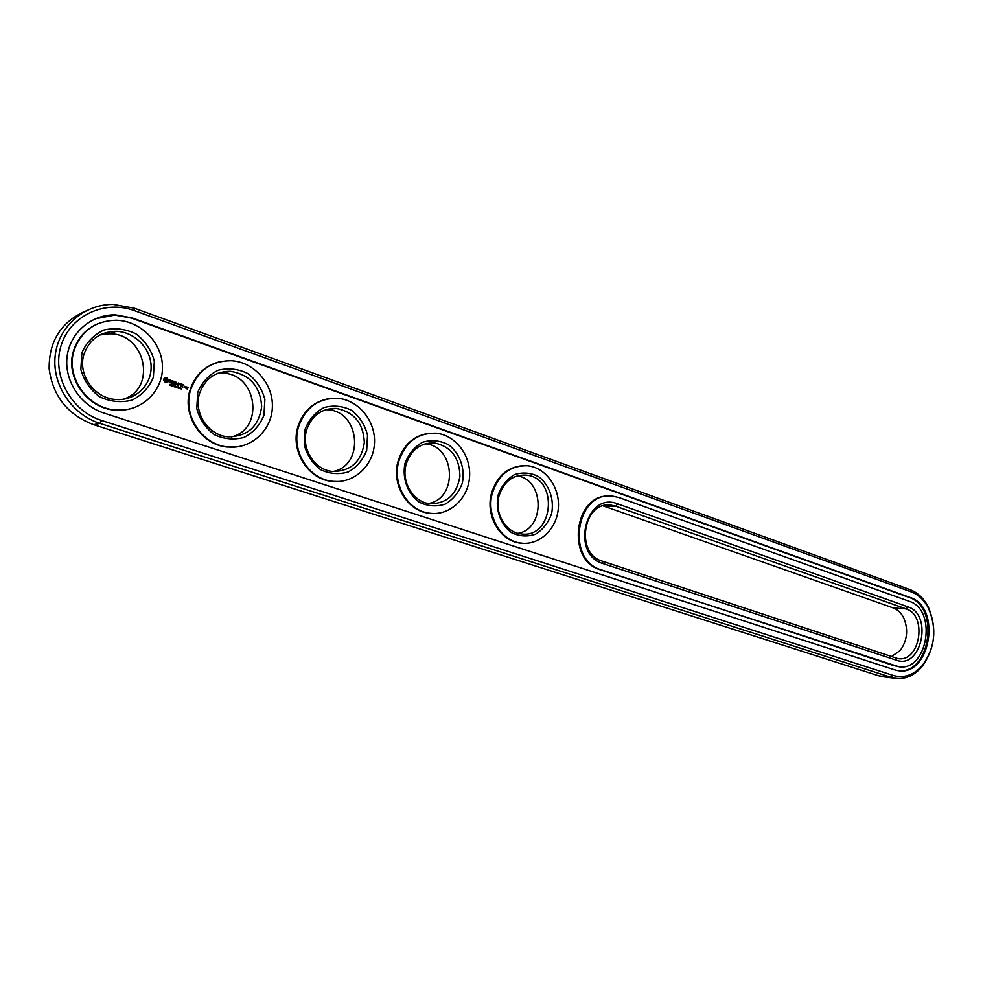 <?xml version="1.0" encoding="UTF-8"?>
<svg xmlns="http://www.w3.org/2000/svg" width="983" height="983" viewBox="0 0 983 983"><rect width="100%" height="100%" fill="white"/><g stroke="black" fill="none" stroke-linecap="round" stroke-linejoin="round"><path stroke-width="1.47" d="M85.435 311.107C60.946 322.117 48.855 341.347 49.15 368.822C52.873 396.186 67.692 414.801 93.606 424.656L878.605 675.763L884.393 676.906M878.605 675.763L894.555 678.196C904.593 679.671 913.563 676.046 921.464 667.322C935.091 648.964 937.389 628.887 928.345 607.089C923.885 598.438 917.827 592.651 910.184 589.726L134.339 308.22L113.426 304.423C84.501 303.993 58.452 326.344 55.22 355.453C51.743 384.525 71.857 414.568 99.971 423.39L891.237 677.361L893.215 675.432C903.844 678.405 913.44 675.223 922.017 665.884C935.005 648.387 937.192 629.231 928.566 608.44C924.315 600.195 918.552 594.678 911.253 591.901L134.339 310.616C104.849 299.594 69.965 315.69 61.032 345.733C51.644 375.629 71.181 411.005 101.568 420.441L893.215 675.432M891.409 656.632L900.219 650.476C907.235 640.658 908.464 629.956 903.918 618.356C901.399 613.122 897.872 609.669 893.338 607.973L603.169 505.889M332.954 471.521C365.025 465.684 360.048 410.587 327.278 409.739L325.594 409.678M231.177 436.968C264.796 429.559 257.349 373.442 222.576 373.184L217.759 373.307M123.01 399.331C157.194 389.084 145.914 333.237 109.543 333.815L99.959 334.933M428.49 503.517C458.41 498.528 455.412 445.582 425.049 443.837M518.115 533.327C545.258 528.805 544.557 479.606 517.279 475.858M894.432 669.779L897.307 670.492C930.201 677.901 942.304 607.15 910.049 597.48L132.152 317.927L115.466 314.855C91.505 314.327 69.867 332.684 67.077 356.706C64.067 380.679 80.545 405.586 103.793 412.983L894.432 669.779M617.68 503.874C585.831 490.787 569.943 554.277 602.984 563.591L896.496 660.244C921.427 669.669 933.186 614.461 908.022 606.892L617.68 503.874L615.776 506.233L611.205 505.188C583.3 500.384 574.65 553.65 602.247 561.158L897.528 658.487C919.842 663.439 927.989 615.321 906.043 608.882L615.776 506.233L604.705 506.368M306.573 430.21C300.921 448.592 314.621 470.071 332.573 471.484C350.784 471.336 361.363 461.727 364.324 442.669C363.489 423.28 354.077 411.852 336.088 408.387C321.515 408.301 311.685 415.576 306.573 430.21M199.488 393.605C193.307 412.86 208.58 435.592 228.179 436.833C247.79 436.452 258.959 426.327 261.662 406.458C260.262 386.294 249.817 374.572 230.341 371.291C215.08 371.414 204.796 378.848 199.488 393.605M84.022 354.113C77.202 374.4 94.429 398.557 115.945 399.516C134.732 401.076 151.235 385.717 151.124 367.261C151.308 348.818 134.868 331.726 116.08 331.32C100.18 331.738 89.49 339.344 84.022 354.113M406.151 464.259C400.966 481.854 413.339 502.227 429.866 503.738C446.81 503.738 456.837 494.584 459.933 476.251C459.503 457.562 450.964 446.442 434.302 442.903C420.429 442.682 411.054 449.796 406.151 464.259M498.995 495.997C494.203 512.893 505.471 532.294 520.732 533.83C553.945 539.544 559.204 477.197 525.77 475.096C512.598 474.777 503.677 481.744 498.995 495.997M897.884 670.59C930.127 675.358 940.375 606.744 909.029 597.418L131.611 318.148L114.937 315.076L95.216 318.824M305.123 429.227L304.238 444.672C306.942 455.031 312.361 463.362 320.519 469.653C329.661 473.966 338.926 474.715 348.326 471.926C356.89 467.085 363.01 459.872 366.684 450.288L367.531 435.199C364.963 425.037 359.717 416.792 351.791 410.427C342.809 405.942 333.569 404.984 324.046 407.54C315.273 412.258 308.969 419.483 305.123 429.227M197.718 392.487L196.772 408.498C199.672 419.299 205.521 428.01 214.294 434.646C224.136 439.229 234.114 440.126 244.226 437.361C253.442 432.446 260.016 425.037 263.96 415.158L264.869 399.503C262.117 388.949 256.465 380.31 247.949 373.614C238.291 368.834 228.339 367.716 218.091 370.247C208.654 375.002 201.859 382.424 197.718 392.487M81.872 352.86L80.852 369.485C83.997 380.74 90.301 389.882 99.775 396.899C110.403 401.789 121.167 402.858 132.078 400.118C142.019 395.129 149.109 387.535 153.36 377.325L154.343 361.08C151.37 350.083 145.275 341.04 136.084 333.95C125.664 328.863 114.925 327.548 103.866 330.03C93.68 334.847 86.344 342.465 81.872 352.86M404.984 463.386C401.936 478.414 407.638 493.798 419.311 502.227C427.826 506.282 436.464 506.909 445.225 504.107C453.212 499.339 458.914 492.311 462.342 483.009C465.254 468.313 459.835 453.261 448.457 444.697C440.089 440.47 431.476 439.659 422.604 442.239C414.433 446.884 408.559 453.937 404.984 463.386M498.062 495.235C495.223 509.784 500.544 524.578 511.443 532.589C519.393 536.423 527.453 536.927 535.637 534.138C543.107 529.444 548.428 522.575 551.635 513.556C554.363 499.315 549.288 484.828 538.659 476.669C530.845 472.688 522.796 472 514.514 474.605C506.896 479.188 501.404 486.057 498.062 495.235M170.624 385.348L170.157 384.206L170.526 385.189L169.74 385.189L170.501 385.434M171.755 385.225L171.484 384.599L171.607 385.262M170.845 385.631L171.484 384.599M172.996 385.115L172.664 386.258L172.234 384.98L171.792 385.95L172.123 384.808L172.578 386L172.996 385.115L172.541 386.208M174.569 386.688L174.36 385.569L174.421 386.712M174.36 385.569L173.684 386.602L174.446 386.761M175.515 387.228L174.753 386.97L175.404 385.938M176.645 387.572L176.092 386.798L177.026 386.565L176.215 386.344L176.645 387.572M178.292 388.052L177.972 386.933L178.095 388.125M179.078 387.363L179.299 388.518L178.955 387.388M179.815 388.555L180.307 388.088L179.68 388.445M180.024 387.99L180.7 387.707L180.012 387.474L180.282 388.764M181.13 388.396L181.277 389.108L181.069 388.408M609.116 496.059C573.839 494.068 565.962 560.728 600.552 569.857L898.388 666.621M128.748 409.223L115.294 410.12C87.18 408.67 64.694 376.993 73.664 350.403C77.817 337.734 85.976 328.814 98.14 323.616M165.746 377.595L164.063 378.455L163.583 380.052L164.517 381.809L166.127 382.35L167.81 381.502L168.277 379.893L167.356 378.148L165.746 377.595M169.518 380.212L170.71 382.018L169.101 382.104L170.821 382.657L169.641 380.839L171.251 380.753L170.206 380.065M171.742 380.9L172.43 381.134L171.927 383.395L172.713 381.232L173.573 381.379L171.742 380.9M174.114 381.416L173.291 383.714L174.765 384.365L173.61 383.677L173.856 382.842L174.999 383.075L173.93 382.559L174.175 381.736L175.588 382.068L174.114 381.416M176.805 384.009L176.092 382.24L175.539 384.636L176.215 382.842L176.682 384.414L177.898 383.419L177.677 385.213L178.328 383.001L176.657 384.046L176.154 382.215M180.43 383.579L178.894 383.198L178.341 385.594L178.808 384.537L179.938 384.771L178.881 384.267L179.127 383.431L180.54 383.763L178.967 383.161M185.173 387.781L185.394 386.491L184.423 386.307L184.091 387.413L185.173 387.781L184.485 386.27M187.114 387.081L187.348 388.789L186.512 388.654L187.409 389.108L188.023 387.535L187.114 387.081M185.91 386.663L185.517 388.052L186.758 387.29L185.91 386.663M181.142 383.825L180.417 386.307L181.142 383.825M183.366 384.586L181.83 384.206L181.191 386.417L182.654 387.069L181.499 386.38L181.744 385.545L182.875 385.778L181.83 385.262L182.064 384.439L183.477 384.771L181.904 384.169M236.485 446.958L227.405 447.044C201.785 445.25 181.83 415.453 189.977 390.177C194.757 375.543 204.304 366.168 218.607 362.051M338.177 481.51L331.75 481.326C308.269 479.348 290.366 451.172 297.8 427.052C302.924 411.25 313.098 401.814 328.347 398.742M433.786 513.519L429.03 513.249C407.417 511.172 391.209 484.435 398.054 461.334C403.313 444.869 413.683 435.53 429.178 433.294M523.57 543.329L519.909 543.046C499.942 540.933 485.172 515.473 491.488 493.282C496.759 476.472 507.081 467.281 522.428 465.696M895.28 665.896L897.909 666.548C927.264 673.134 938.052 609.902 909.226 601.313L619.229 497.631L612.999 496.206C576.333 490.001 565.102 560.187 601.436 569.907L894.26 665.774M298.488 426.966C291.042 451.111 308.957 479.311 332.451 481.289C353.708 483.931 373.405 465.831 374.462 443.394C375.875 420.982 358.377 399.54 337.083 398.262C318.05 398.238 305.185 407.798 298.488 426.966M190.567 390.042C182.42 415.342 202.387 445.176 228.031 446.97C251.009 449.477 271.812 430.382 272.377 407.011C273.323 383.677 253.884 361.633 230.882 360.712C210.952 360.97 197.522 370.751 190.567 390.042M74.155 350.218C65.173 376.845 87.671 408.547 115.81 409.997C140.716 412.258 162.625 391.947 162.465 367.568C162.723 343.214 140.901 320.618 115.994 320.249C95.265 320.913 81.319 330.902 74.155 350.218M398.803 461.273C391.959 484.398 408.178 511.172 429.804 513.249C449.538 515.94 468.154 498.688 469.542 477.087C471.25 455.522 455.399 434.695 435.629 433.184C417.505 432.962 405.229 442.325 398.803 461.273M492.299 493.257C485.983 515.461 500.752 540.957 520.744 543.071C539.114 545.762 556.71 529.247 558.319 508.42C560.224 487.617 545.774 467.416 527.367 465.758C510.14 465.401 498.442 474.568 492.299 493.257M169.752 385.139L170.403 385.311M172.357 384.894L171.816 385.963M176.412 387.462L176.313 386.466M178.427 387.228L178.144 388.088M179.398 387.302L178.967 388.346M170.821 380.286L170.059 380.102M170.6 382.399L169.101 381.945M171.042 381.92L169.494 380.876M170.686 382.682L170.895 381.957M173.475 381.195L171.73 380.679M171.914 383.37L172.713 381.232M175.49 381.883L174.016 381.465M174.175 381.736L173.93 382.559M174.728 384.353L173.463 383.714L173.856 382.842M174.888 382.891L173.794 382.596M177.677 385.213L178.181 383.038M177.898 383.419L176.682 384.414M175.527 384.599L176.215 382.842M179.127 383.431L178.881 384.267M178.328 385.557L178.808 384.537M179.84 384.586L178.734 384.292M187.925 387.363L187.016 387.13M187.581 389.022L187.876 387.572M187.348 388.789L186.623 388.396M185.492 388.015L186.401 387.167M180.602 386.208L181.093 384.046M182.064 384.439L181.83 385.262M182.777 385.594L181.683 385.299M182.605 387.056L181.351 386.405L181.744 385.545M174.63 386.319L173.93 386.626M174.716 385.84L174.089 386.073M175.76 386.233L175.085 386.516M178.144 387.007L178.12 387.978M165.93 381.183L164.64 380.089L165.808 378.799L167.085 379.893L165.93 381.183M184.792 387.585L184.509 386.565L184.792 387.585M184.939 387.548L184.263 387.4M184.411 387.363L184.657 386.54M187.593 387.978L186.917 387.843M93.606 424.656L99.971 423.39L101.568 420.441M910.184 589.726L911.253 591.901M134.339 308.22L134.339 310.616M893.338 607.973L906.043 608.882L908.022 606.892M910.049 597.48L909.029 597.418M602.247 561.158L602.984 563.591M895.427 657.959L896.496 660.244M600.552 569.857L601.436 569.907M894.555 678.196L881.898 676.587M928.566 608.44L928.345 607.089M922.017 665.884L921.464 667.322M606.155 505.25L611.205 505.188M327.278 409.739L336.088 408.387M222.576 373.184L230.341 371.291M109.543 333.815L116.08 331.32M425.467 443.714L434.302 442.903M519.159 475.403L525.77 475.096M896.889 666.425L897.909 666.548M228.031 446.97L227.405 447.044M332.451 481.289L331.75 481.326M429.804 513.249L429.03 513.249M520.744 543.071L519.909 543.046"/></g></svg>
